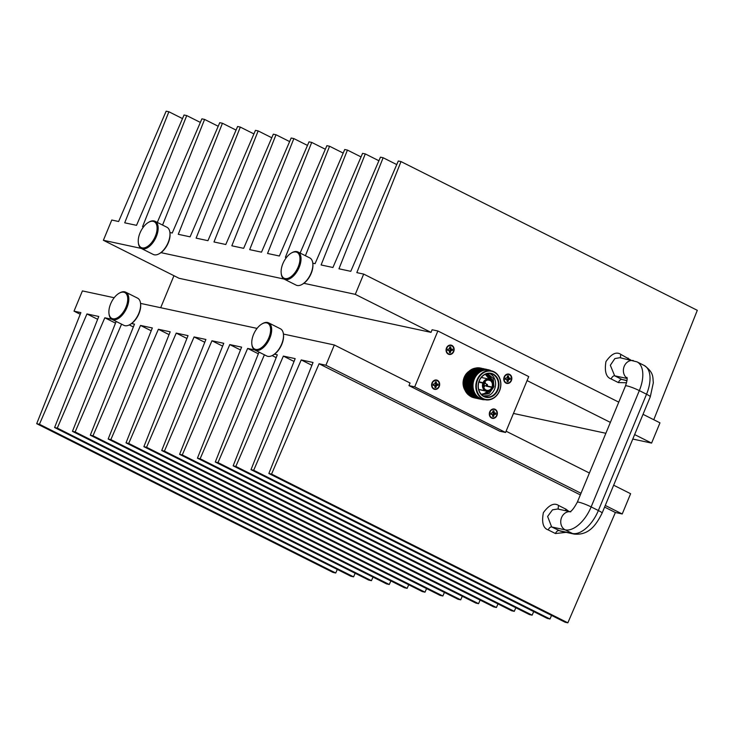 <?xml version="1.0" encoding="UTF-8"?>
<svg xmlns="http://www.w3.org/2000/svg" width="734" height="734" viewBox="0 0 734 734"><rect width="100%" height="100%" fill="white"/><g stroke="black" fill="none" stroke-linecap="round" stroke-linejoin="round"><path stroke-width="1.1" d="M507.341 377.239A1.413 1.193 -77.9 0 1 507.359 377.248L508.46 375.927L508.625 377.845L510.24 378.175A2.899 2.441 -77.9 0 1 510.167 379.331L508.515 379.652L508.121 381.57A2.899 2.441 -77.9 0 1 507.139 381.57L506.974 379.652L505.359 379.322A2.899 2.441 -77.9 0 1 505.432 378.175L507.084 377.845L507.478 375.927A2.899 2.441 -77.9 0 1 508.46 375.927M505.653 379.065A1.413 1.193 -77.9 0 1 505.662 378.175M507.139 381.497A2.826 2.376 102.1 0 0 507.956 381.469L507.203 379.817A1.413 1.193 -77.9 0 1 507.038 379.882M507.203 379.817L507.855 379.102L510.167 379.331M509.286 378.175L507.919 377.964A1.413 1.193 -77.9 0 1 507.855 379.102M507.919 377.964L507.359 377.248M508.387 379.019L509.212 379.331M507.405 379.313L508.515 379.652M507.267 380.249L508.185 380.451M507.469 376.9L508.396 377.047M507.506 377.753L508.625 377.845M509.965 379.267A2.826 2.376 102.1 0 0 510.029 378.175M508.286 375.964A2.826 2.376 102.1 0 0 507.478 375.936M505.276 379.267L506.322 379.322M508.066 374.432A4.349 3.652 102.1 0 0 504.478 380.909A4.349 3.652 102.1 0 0 510.855 380.909A4.349 3.652 102.1 0 0 508.066 374.432M437.115 384.13L435.189 383.203A1.413 1.193 -77.9 0 1 435.189 383.203L436.299 381.882L436.464 383.799L438.079 384.13A2.899 2.441 -77.9 0 1 438.005 385.277L436.354 385.607L435.95 387.524A2.899 2.441 -77.9 0 1 434.968 387.524L434.812 385.607L433.198 385.277A2.899 2.441 -77.9 0 1 433.271 384.13L434.923 383.799L435.317 381.882A2.899 2.441 -77.9 0 1 436.299 381.882M433.491 385.02A1.413 1.193 -77.9 0 1 433.491 384.13M434.978 387.451A2.826 2.376 102.1 0 0 435.785 387.424L435.033 385.772A1.413 1.193 -77.9 0 1 434.877 385.836M435.033 385.772L435.684 385.056L438.005 385.277M435.757 383.919A1.413 1.193 -77.9 0 1 435.684 385.056M436.225 384.974L437.051 385.277M435.244 385.267L436.354 385.607M435.106 386.203L436.024 386.405M435.308 382.854L436.235 383.001M435.335 383.708L436.464 383.799M437.794 385.222A2.826 2.376 102.1 0 0 437.868 384.13M436.124 381.919A2.826 2.376 102.1 0 0 435.317 381.891M433.106 385.222L434.152 385.277M435.895 380.377A4.349 3.652 102.1 0 0 432.317 386.864A4.349 3.652 102.1 0 0 438.693 386.864A4.349 3.652 102.1 0 0 435.895 380.377M449.63 348.274A1.413 1.193 -77.9 0 1 449.658 348.283L450.759 346.962L450.924 348.879L452.539 349.21A2.899 2.441 -77.9 0 1 452.465 350.357L450.814 350.687L450.419 352.604A2.899 2.441 -77.9 0 1 449.437 352.604L449.272 350.687L447.657 350.357A2.899 2.441 -77.9 0 1 447.731 349.21L449.382 348.879L449.777 346.962A2.899 2.441 -77.9 0 1 450.759 346.962M447.951 350.1A1.413 1.193 -77.9 0 1 447.96 349.21M449.437 352.531A2.826 2.376 102.1 0 0 450.254 352.503L449.492 350.852A1.413 1.193 -77.9 0 1 449.336 350.916M449.492 350.852L450.153 350.136L452.465 350.357M451.584 349.21L450.217 348.999A1.413 1.193 -77.9 0 1 450.153 350.136M450.217 348.999L449.658 348.283M450.685 350.054L451.511 350.357M449.703 350.347L450.814 350.687M449.566 351.283L450.483 351.485M449.768 347.934L450.694 348.081M449.804 348.788L450.924 348.879M452.263 350.301A2.826 2.376 102.1 0 0 452.327 349.21M450.584 346.998A2.826 2.376 102.1 0 0 449.777 346.971M447.575 350.301L448.621 350.357M450.364 345.466A4.349 3.652 102.1 0 0 446.777 351.944A4.349 3.652 102.1 0 0 453.153 351.944A4.349 3.652 102.1 0 0 450.364 345.466M492.872 412.159A1.413 1.193 -77.9 0 1 492.89 412.169L494 410.847L494.166 412.765L495.78 413.095A2.899 2.441 -77.9 0 1 495.707 414.242L494.055 414.572L493.652 416.49A2.899 2.441 -77.9 0 1 492.679 416.49L492.514 414.572L490.899 414.242A2.899 2.441 -77.9 0 1 490.973 413.095L492.624 412.765L493.019 410.847A2.899 2.441 -77.9 0 1 494 410.847M491.193 413.985A1.413 1.193 -77.9 0 1 491.193 413.095M492.679 416.417A2.826 2.376 102.1 0 0 493.487 416.389L492.734 414.738A1.413 1.193 -77.9 0 1 492.578 414.802M492.734 414.738L493.395 414.022L495.707 414.242M494.817 413.095L493.459 412.884A1.413 1.193 -77.9 0 1 493.395 414.022M493.459 412.884L492.89 412.169M493.927 413.939L494.753 414.242M492.945 414.233L494.055 414.572M492.808 415.169L493.725 415.371M493.009 411.82L493.936 411.967M493.037 412.673L494.166 412.765M495.496 414.187A2.826 2.376 102.1 0 0 495.569 413.095M493.826 410.884A2.826 2.376 102.1 0 0 493.019 410.856M490.817 414.187L491.853 414.242M493.606 409.343A4.349 3.652 102.1 0 0 490.018 415.829A4.349 3.652 102.1 0 0 496.395 415.829A4.349 3.652 102.1 0 0 493.606 409.343M637.011 361.862L644.223 365.486A28.534 15.102 116.7 0 1 646.535 394.231L639.323 390.607A28.534 15.102 116.7 0 0 637.011 361.862L619.9 357.706L614.872 358.568L610.33 365.266L614.661 375.808L621.872 379.432L626.955 380.744M569.997 511.653L557.629 509.001L552.482 509.836L547.619 516.47L551.656 526.948L560.492 531.141L574.016 534.049A9.514 7.991 -77.9 0 1 572.401 533.471L565.189 529.856A9.514 7.991 -77.9 0 1 561.097 518.975A9.514 7.991 -77.9 0 1 569.914 511.699M495.147 409.306A4.753 4 -77.9 0 1 497.12 415.004A4.753 4 -77.9 0 1 492.34 418.316A4.753 4 -77.9 0 1 489.431 412.829A4.753 4 -77.9 0 1 494.34 409.022A4.753 4 -77.9 0 1 495.147 409.306M451.905 345.42A4.753 4 -77.9 0 1 453.878 351.118A4.753 4 -77.9 0 1 449.098 354.43A4.753 4 -77.9 0 1 446.189 348.944A4.753 4 -77.9 0 1 451.098 345.136A4.753 4 -77.9 0 1 451.905 345.42M509.607 374.386A4.753 4 -77.9 0 1 511.58 380.084A4.753 4 -77.9 0 1 506.799 383.405A4.753 4 -77.9 0 1 503.891 377.909A4.753 4 -77.9 0 1 508.8 374.101A4.753 4 -77.9 0 1 509.607 374.386M437.446 380.34A4.753 4 -77.9 0 1 439.418 386.038A4.753 4 -77.9 0 1 434.638 389.35A4.753 4 -77.9 0 1 431.73 383.864A4.753 4 -77.9 0 1 436.638 380.056A4.753 4 -77.9 0 1 437.446 380.34M464.805 379.836L465.971 379.836L464.686 380.359L464.805 379.836A15.221 12.79 -77.9 0 1 464.934 379.331L465.072 378.817A15.221 12.79 -77.9 0 1 465.117 378.671L466.466 378.23L465.65 377.184A15.221 12.79 -77.9 0 1 465.677 377.111A15.221 12.79 -77.9 0 1 465.714 377.047L467.108 376.68L466.384 375.624A15.221 12.79 -77.9 0 1 466.448 375.496L467.888 375.212L467.255 374.166A15.221 12.79 -77.9 0 1 467.329 374.037L468.806 373.845L468.255 372.808A15.221 12.79 -77.9 0 1 468.338 372.707L469.843 372.606L469.365 371.597A15.221 12.79 -77.9 0 1 469.466 371.496L470.98 371.496L470.586 370.523A15.221 12.79 -77.9 0 1 470.696 370.441L472.21 370.542L471.889 369.615A15.221 12.79 -77.9 0 1 472.008 369.551L473.522 369.752L473.265 368.881A15.221 12.79 -77.9 0 1 473.384 368.826L474.568 368.807L475.439 369.688L474.88 369.129L475.54 369.184L475.439 369.688L473.769 369.441L474.1 370.395L473.769 369.441M414.71 386.855L505.579 432.464L528.728 376.597L437.859 330.988L414.71 386.855L408.966 385.616L410.058 383.001L334.319 344.98L325.924 365.229L581.016 493.285M436.124 379.983A4.753 4 -77.9 0 1 436.436 380.12A4.753 4 -77.9 0 1 437.262 380.698M435.482 389.02A4.753 4 -77.9 0 1 434.143 389.203M508.286 374.028A4.753 4 -77.9 0 1 508.598 374.166A4.753 4 -77.9 0 1 509.433 374.744M507.644 383.065A4.753 4 -77.9 0 1 506.304 383.258M450.584 345.063A4.753 4 -77.9 0 1 450.896 345.2A4.753 4 -77.9 0 1 451.731 345.778M449.942 354.1A4.753 4 -77.9 0 1 448.602 354.283M493.826 408.948A4.753 4 -77.9 0 1 494.138 409.086A4.753 4 -77.9 0 1 494.964 409.664M493.184 417.985A4.753 4 -77.9 0 1 491.844 418.169M505.579 432.464L499.836 431.234L408.966 385.616M437.859 330.988L432.115 329.749L431.023 332.374L355.284 294.352L363.679 274.094L618.762 402.149M173.949 275.7L160.691 307.711M604.596 507.093L615.376 512.497L622.23 513.974L630.616 493.716L613.661 485.211M589.402 473.026L506.102 431.216M622.23 513.974L605.275 505.46M431.023 332.374L179.124 278.305L103.384 240.284L111.77 220.026L118.624 221.503L166.15 111.173L168.884 111.761L124.707 222.806L136.524 225.338L184.041 115.009L186.739 115.587L142.561 226.641L143.552 226.852M643.021 414.325L659.976 422.839L651.59 443.088L634.635 434.574M610.376 422.399L527.076 380.588M651.59 443.088L632.781 439.051M605.871 433.28L513.461 413.444M114.192 297.729L82.41 290.912L74.024 311.161L80.226 314.271M334.319 344.98L283.416 334.053M257.065 328.401L140.543 303.39M355.284 294.352L303.848 283.306M284.095 279.067L160.975 252.643M141.222 248.404L103.384 240.284M325.924 365.229L319.07 363.761L271.552 474.091L268.855 473.513L313.033 362.468L301.215 359.926L253.698 470.255L251 469.677L547.298 618.413L549.995 619.001L551.537 615.413M111.862 319.281L104.815 317.776L57.289 428.096L54.591 427.518L98.769 316.473L86.961 313.941L39.434 424.27L36.7 423.683L80.878 312.629L74.024 311.161M116.174 321.455L72.446 431.353L368.752 580.089L371.45 580.667L372.991 577.089M121.569 324.162L75.143 431.931L72.446 431.353M131.615 323.52L134.478 324.144L90.3 435.189L386.607 583.925L389.304 584.503L390.846 580.924M254.735 349.953L247.652 348.43L200.134 458.759L197.437 458.181L241.605 347.136L229.797 344.595L182.28 454.924L179.582 454.346L223.751 343.301L211.942 340.769L164.425 451.098L161.728 450.52L205.896 339.466L194.088 336.934L146.571 447.263L143.873 446.685L188.042 335.64L176.233 333.098L128.707 443.428L126.019 442.85L170.187 331.805L158.379 329.272L110.852 439.602L108.164 439.015L152.333 327.97L140.524 325.437L92.998 435.767L90.3 435.189M259.01 352.1L215.291 462.016L511.589 610.752L514.286 611.33L515.828 607.752M264.405 354.816L217.989 462.594L215.291 462.016M274.488 354.192L277.314 354.797L233.146 465.842L529.443 614.587L532.141 615.165L533.682 611.587M251 469.677L295.169 358.632L283.361 356.1L235.843 466.429L233.146 465.842M319.07 363.761L580.337 494.909M200.134 458.759L496.432 607.495L497.973 603.917M496.432 607.495L493.734 606.917L197.437 458.181M182.28 454.924L478.577 603.669L480.119 600.082M478.577 603.669L475.88 603.091L179.582 454.346M164.425 451.098L460.723 599.834L462.264 596.256M460.723 599.834L458.025 599.256L161.728 450.52M146.571 447.263L442.868 595.999L444.409 592.421M442.868 595.999L440.171 595.421L143.873 446.685M128.707 443.428L425.014 592.173L426.555 588.585M425.014 592.173L422.316 591.595L126.019 442.85M110.852 439.602L407.159 588.338L408.7 584.759M407.159 588.338L404.462 587.76L108.164 439.015M57.289 428.096L353.595 576.841L355.137 573.254M353.595 576.841L350.898 576.263L54.591 427.518M39.434 424.27L335.741 573.006L337.282 569.428M335.741 573.006L332.997 572.419L36.7 423.683M271.552 474.091L567.85 622.827L615.376 512.497M567.85 622.827L565.152 622.249L268.855 473.513M363.679 274.094L356.825 272.626L401.003 161.581L398.296 161.003L350.779 271.332L338.961 268.791L383.139 157.746L380.441 157.168L332.924 267.497L321.107 264.965L365.284 153.911L362.587 153.333L315.069 263.662L312.776 263.176M300.123 253.065L344.732 149.507L347.43 150.085L305.408 255.716M169.903 232.504L172.233 233.008L219.75 122.679L222.448 123.257L178.27 234.302L190.088 236.834L237.605 126.505L240.302 127.092L196.125 238.137L207.942 240.669L255.46 130.34L258.157 130.918L213.979 241.963L225.797 244.505L273.314 134.175L276.012 134.753L231.834 245.798L243.651 248.331L291.169 138.01L293.866 138.588L249.688 249.633L261.506 252.166L309.023 141.836L311.721 142.414L267.543 253.469L279.36 256.001L326.878 145.671L329.575 146.25L285.398 257.295L286.425 257.515M157.287 222.411L201.896 118.844L204.593 119.422L162.572 225.063M401.003 161.581L697.3 310.317L653.774 419.729M253.698 470.255L549.995 619.001M301.215 359.926L311.904 365.293M86.961 313.941L97.65 319.299M104.815 317.776L115.504 323.134M75.143 431.931L371.45 580.667M129.276 324.923L133.359 326.969M92.998 435.767L389.304 584.503M140.524 325.437L151.213 330.805M158.379 329.272L169.068 334.631M176.233 333.098L186.922 338.466M194.088 336.934L204.777 342.301M211.942 340.769L222.631 346.127M229.797 344.595L240.486 349.962M247.652 348.43L258.34 353.797M217.989 462.594L514.286 611.33M272.149 355.595L276.195 357.632M235.843 466.429L532.141 615.165M283.361 356.1L294.05 361.458M383.139 157.746L396.755 164.581M365.284 153.911L378.9 160.746M347.43 150.085L361.045 156.92M329.575 146.25L343.191 153.085M311.721 142.414L325.336 149.25M293.866 138.588L307.482 145.424M276.012 134.753L289.627 141.589M258.157 130.918L271.773 137.753M240.302 127.092L253.918 133.918M222.448 123.257L236.064 130.092M204.593 119.422L218.209 126.257M186.739 115.587L200.354 122.422M168.884 111.761L182.5 118.596M140.543 303.344L140.625 304.059A14.46 7.652 116.7 0 1 130.487 324.254L129.863 324.611A15.221 8.056 -63.3 0 0 140.543 303.344A15.221 8.056 -63.3 0 0 137.542 298.123L125.707 292.187A15.221 8.056 116.7 0 1 126.083 309.399A15.221 8.056 116.7 0 1 112.054 319.391A15.221 8.056 116.7 0 1 109.054 314.161L108.971 313.455A14.46 7.652 -63.3 0 0 118.908 316.804A14.46 7.652 -63.3 0 0 127.734 299.224A14.46 7.652 -63.3 0 0 119.11 293.251A14.46 7.652 -63.3 0 0 110.65 303.848A14.46 7.652 -63.3 0 0 108.971 313.455M283.416 334.016L283.498 334.722A14.46 7.652 116.7 0 1 273.36 354.926L272.745 355.274A15.221 8.056 -63.3 0 0 283.416 334.016A15.221 8.056 -63.3 0 0 280.416 328.786L268.589 322.85A15.221 8.056 116.7 0 1 268.956 340.071A15.221 8.056 116.7 0 1 254.927 350.054A15.221 8.056 116.7 0 1 251.927 344.833L251.845 344.118A14.46 7.652 -63.3 0 0 261.781 347.466A14.46 7.652 -63.3 0 0 270.607 329.887A14.46 7.652 -63.3 0 0 261.983 323.923A14.46 7.652 -63.3 0 0 253.524 334.521A14.46 7.652 -63.3 0 0 251.845 344.118M169.903 232.467L169.985 233.173A14.46 7.652 116.7 0 1 159.847 253.377L159.223 253.725A15.221 8.056 -63.3 0 0 169.903 232.467A15.221 8.056 -63.3 0 0 166.902 227.237L155.067 221.301A15.221 8.056 116.7 0 1 155.443 238.513A15.221 8.056 116.7 0 1 141.414 248.505A15.221 8.056 116.7 0 1 138.414 243.284L138.331 242.569A14.46 7.652 -63.3 0 0 148.268 245.918A14.46 7.652 -63.3 0 0 157.094 228.338A14.46 7.652 -63.3 0 0 148.47 222.374A14.46 7.652 -63.3 0 0 140.01 232.972A14.46 7.652 -63.3 0 0 138.331 242.569M312.776 263.13L312.858 263.845A14.46 7.652 116.7 0 1 302.72 284.04L302.105 284.397A15.221 8.056 -63.3 0 0 312.776 263.13A15.221 8.056 -63.3 0 0 309.776 257.909L297.949 251.973A15.221 8.056 116.7 0 1 298.316 269.185A15.221 8.056 116.7 0 1 284.287 279.177A15.221 8.056 116.7 0 1 281.287 273.947L281.205 273.241A14.46 7.652 -63.3 0 0 291.141 276.59A14.46 7.652 -63.3 0 0 299.967 259.01A14.46 7.652 -63.3 0 0 291.343 253.037A14.46 7.652 -63.3 0 0 282.884 263.634A14.46 7.652 -63.3 0 0 281.205 273.241M112.054 319.391L123.881 325.327A15.221 8.056 -63.3 0 0 129.863 324.611M254.927 350.054L266.763 355.99A15.221 8.056 -63.3 0 0 272.745 355.274M141.414 248.505L153.241 254.441A15.221 8.056 -63.3 0 0 159.223 253.725M284.287 279.177L296.123 285.113A15.221 8.056 -63.3 0 0 302.105 284.397M119.11 293.251L119.725 292.903A15.221 8.056 116.7 0 1 125.707 292.187M261.983 323.923L262.607 323.566A15.221 8.056 116.7 0 1 268.589 322.85M148.47 222.374L149.085 222.017A15.221 8.056 116.7 0 1 155.067 221.301M291.343 253.037L291.967 252.689A15.221 8.056 116.7 0 1 297.949 251.973M469.063 371.239A12.863 10.808 102.1 0 0 464.218 377.313A12.863 10.808 102.1 0 0 464.989 390.204M474.742 368.633L475.265 368.165A14.763 12.414 102.1 0 0 464.98 377.065A14.763 12.414 102.1 0 0 469.641 395.718M480.256 368.009L480.1 367.963A15.221 12.79 -77.9 0 0 479.669 367.89L483.862 369.771L483.779 370.321L482.11 369.89L482.376 370.762L480.678 370.431L480.981 371.349L480.146 369.872L480.412 370.753L478.742 370.505L479.073 371.459L477.66 369.34L477.926 370.22L476.256 369.973L476.586 370.927L475.705 369.367L476.008 370.285L474.329 370.092L474.696 371.074L473.742 370.138L472.421 370.257L472.824 371.266L472.421 370.257M478.797 367.872L478.641 367.798A15.221 12.79 -77.9 0 0 478.21 367.789L482.11 369.89M476.164 368.312L476.733 367.881A15.221 12.79 -77.9 0 1 477.173 367.826L479.981 369.707L479.852 370.202L479.018 369.34L477.66 369.34M476.733 367.881L477.329 367.927M475.852 368.184L475.705 368.055A15.221 12.79 -77.9 0 0 475.265 368.165L477.495 369.174L477.366 369.661L476.531 368.807L475.173 368.798M474.412 368.642L474.247 368.477A15.221 12.79 -77.9 0 0 473.825 368.642L474.88 369.129L476.366 368.651L474.815 368.294A15.221 12.79 -77.9 0 0 474.696 368.33L475.008 368.642M472.008 369.835L473.063 369.275M470.723 370.688L471.733 370M469.531 371.707L470.476 370.89M468.43 372.872L469.292 371.936M467.439 374.166L468.219 373.129M466.576 375.569L467.255 374.45M465.851 377.074L466.411 375.872M465.925 376.56A15.221 12.79 -77.9 0 1 466.145 376.092M465.264 378.643L465.714 377.395M465.283 378.166A15.221 12.79 -77.9 0 1 465.457 377.68M469.283 394.938L468.2 394.452A15.221 12.79 -77.9 0 1 468.108 394.351L467.797 394.002L468.677 393.672L467.2 393.259A15.221 12.79 -77.9 0 1 467.127 393.149L466.852 392.754L467.778 392.442L466.338 391.938A15.221 12.79 -77.9 0 1 466.273 391.818L466.044 391.378L467.007 391.094L465.622 390.497A15.221 12.79 -77.9 0 1 465.567 390.369L465.374 389.901L466.393 389.635L465.053 388.956A15.221 12.79 -77.9 0 1 465.007 388.818L464.87 388.323L465.916 388.093L464.64 387.332A15.221 12.79 -77.9 0 1 464.613 387.194L464.521 386.68L465.604 386.488L464.393 385.662A15.221 12.79 -77.9 0 1 464.383 385.515L464.338 384.983L465.457 384.836L464.31 383.946A15.221 12.79 -77.9 0 1 464.31 383.799L465.466 383.166L464.402 382.221A15.221 12.79 -77.9 0 1 464.42 382.075L464.659 380.496A15.221 12.79 -77.9 0 1 464.686 380.359L465.558 380.001L467.026 380.928L465.163 378.983M464.484 381.542A15.221 12.79 -77.9 0 1 464.558 381.029M464.714 383.084L464.53 382.295M464.328 383.267A15.221 12.79 -77.9 0 1 464.356 382.753M464.705 384.809L464.448 383.965M464.338 384.983A15.221 12.79 -77.9 0 1 464.319 384.478M464.861 386.506L464.539 385.625M464.521 386.68A15.221 12.79 -77.9 0 1 464.448 386.176M465.182 388.167L464.787 387.258M464.87 388.323A15.221 12.79 -77.9 0 1 464.75 387.836M465.668 389.745L465.2 388.827M465.374 389.901A15.221 12.79 -77.9 0 1 465.209 389.433M466.301 391.25L465.76 390.314M467.09 392.635L466.595 392.36A15.221 12.79 -77.9 0 0 466.852 392.754M468.017 393.901L467.494 393.644A15.221 12.79 -77.9 0 0 467.797 394.002M469.063 395.02L468.531 394.782A15.221 12.79 -77.9 0 0 468.861 395.094L469.696 394.764L469.622 395.268L469.136 394.938M470.228 395.984L469.668 395.773A15.221 12.79 -77.9 0 0 470.035 396.039L470.815 395.699L470.797 396.204L470.31 395.809M471.485 396.782L470.916 396.599A15.221 12.79 -77.9 0 0 471.301 396.81L472.035 396.47L472.063 396.975L471.558 396.516M472.815 397.397L472.237 397.241A15.221 12.79 -77.9 0 0 472.65 397.397L473.338 397.066L473.412 397.562L472.879 397.039M474.026 397.791L473.632 397.69A15.221 12.79 -77.9 0 0 474.026 397.791A15.221 12.79 -77.9 0 0 474.054 397.791L474.815 397.956L474.265 397.388M473.347 369.147L473.825 368.642M475.871 368.358L476.155 367.963A15.221 12.79 -77.9 0 1 476.283 367.945L478.247 368.817M477.302 368.184L477.623 367.798A15.221 12.79 -77.9 0 1 477.751 367.798L479.678 368.661M477.595 368.174L478.21 367.789M478.724 368.202L479.091 367.826A15.221 12.79 -77.9 0 1 479.219 367.844L481.1 368.697M479.018 368.229L479.669 367.89M472.063 396.975L473.384 397.378L471.824 397.057A15.221 12.79 -77.9 0 1 471.714 397.011M470.797 396.204L472.081 396.672L470.522 396.36A15.221 12.79 -77.9 0 1 470.421 396.296M469.622 395.268L470.87 395.791L469.31 395.488A15.221 12.79 -77.9 0 1 469.209 395.406M473.008 369.275L473.522 369.752L474.944 369.202M471.659 370.092L472.21 370.542L473.568 369.927L473.173 369.468M470.393 371.074L471.641 372.303L470.962 370.991L472.256 370.826L471.843 370.312M469.219 372.211L470.549 373.478L469.769 372.11L471.035 371.89L470.586 371.321M468.154 373.496L469.577 374.78L468.687 373.367L469.907 373.101L469.43 372.487M467.209 374.9L468.723 376.203L467.732 374.753L468.907 374.45L468.384 373.78M466.402 376.404L468.008 377.707L466.897 376.248L468.026 375.909L467.457 375.202M465.741 378.001L467.439 379.294L466.218 377.836L467.292 377.459L466.677 376.726M464.833 380.276L465.989 379.827L467.026 380.928L465.659 381.524L466.769 382.597L465.475 383.249L466.677 384.277L465.466 384.974L466.751 385.937L465.622 386.671L466.98 387.57L465.943 388.332L467.374 389.139L466.429 389.91L467.925 390.644L467.072 391.415L468.622 392.048L467.861 392.8L469.448 393.341L468.778 394.066L470.411 394.497L469.833 395.186L471.549 395.553L470.31 395.002M464.888 381.368L465.64 381.497L464.769 380.625M464.457 383.616L465.466 383.166L464.31 383.799M464.512 385.286L465.457 384.836L464.383 385.515M464.723 386.919L465.604 386.488L464.613 387.194M465.099 388.506L465.916 388.093L465.007 388.818M465.631 390.011L466.393 389.635L465.567 390.369M466.31 391.433L467.007 391.094L466.273 391.818M467.127 392.736L467.778 392.442L467.127 393.149M468.081 393.91L468.677 393.672L468.108 394.351M479.091 367.826L479.146 368.385M477.623 367.798L477.715 368.44M476.155 367.963L476.283 368.697M470.586 370.523L470.962 370.991M469.365 371.597L469.769 372.11M468.255 372.808L468.687 373.367M467.255 374.166L467.732 374.753M466.384 375.624L466.897 376.248M465.65 377.184L466.218 377.836M465.072 378.817L465.971 379.836L467.475 379.258L468.457 380.368L466.035 378.331M466.283 380.772L465.319 381.185L464.659 380.496L465.64 381.497L467.925 380.588M479.403 367.963L480.77 368.184M477.935 367.991L479.302 368.147M476.467 368.22L477.834 368.303M465.686 379.487L466.714 379.093M465.108 382.9L466.026 382.487L465.237 381.708M465.072 384.625L465.925 384.221L465.081 383.432M465.2 386.332L465.998 385.928L465.099 385.157M465.503 387.992L466.237 387.607L465.283 386.846M465.962 389.589L466.641 389.231L465.622 388.497M466.576 391.103L467.209 390.772L466.136 390.066M467.347 392.516L467.925 392.222L466.796 391.552M468.246 393.8L468.778 393.552L467.604 392.919M469.989 394.653L471.164 394.204L469.696 394.764L470.411 394.497L468.549 394.167M476.366 368.651L476.825 369.156M473.568 369.927L474.329 370.092M472.256 370.826L472.824 371.266L471.155 371.239M471.035 371.89L471.641 372.303L469.98 372.377M469.907 373.101L470.549 373.478L468.916 373.661M468.907 374.45L469.577 374.78L467.971 375.065M468.026 375.909L468.723 376.203L467.163 376.57M467.292 377.459L468.008 377.707L466.503 378.166M466.026 382.487L468.127 382.029L467.026 380.928L468.127 382.029L466.787 382.653L467.953 383.698L466.696 384.377L467.943 385.378L466.769 386.093L468.09 387.029L467.007 387.772L468.402 388.635L467.411 389.396L468.879 390.167L467.971 390.938L469.494 391.626L468.687 392.387L470.265 392.974L469.549 393.718L471.164 394.204L470.531 394.91L472.256 395.277L471.035 394.699M465.475 383.249L466.787 382.653M465.925 384.221L469.265 383.13L467.962 383.79L469.164 384.809L467.953 385.506L469.237 386.469L468.108 387.213L469.476 388.103L468.43 388.864L469.861 389.681L468.916 390.451L470.411 391.176L469.558 391.947L471.109 392.58L470.347 393.332L471.934 393.874L471.265 394.598L472.898 395.03L472.32 395.718L474.036 396.094L472.797 395.534M465.466 384.974L466.696 384.377M465.998 385.928L470.439 384.231L469.182 384.919L470.43 385.91L469.255 386.625L470.577 387.561L469.494 388.304L470.889 389.167L469.898 389.928L471.366 390.708L470.457 391.479L471.98 392.158L471.173 392.919L472.751 393.507L472.035 394.25L473.65 394.736L473.017 395.442L474.742 395.819L473.522 395.231M465.622 386.671L466.769 386.093M466.237 387.607L471.659 385.341L470.439 386.038L471.723 387.002L470.595 387.745L471.962 388.635L470.916 389.396L472.347 390.213L471.402 390.983L472.898 391.708L472.045 392.479L473.595 393.112L472.834 393.864L474.43 394.406L473.751 395.131L475.384 395.571L474.806 396.25L476.522 396.626L475.293 396.066M465.943 388.332L467.007 387.772M466.641 389.231L472.99 386.506L471.283 385.634M466.429 389.91L467.411 389.396M467.209 390.772L473.146 388.158L471.384 387.341M467.072 391.415L467.971 390.938M467.925 392.222L473.467 389.763L471.65 389.011M467.861 392.8L468.687 392.387M468.778 393.552L473.852 391.277M468.778 394.066L469.549 393.718M470.87 395.791L471.485 395.516L470.989 396.149L472.714 396.525L471.439 396.021M472.081 396.672L472.659 396.369L472.246 396.947L473.971 397.314L472.659 396.874M473.384 397.378L473.925 397.057L473.586 397.562L475.302 397.929L473.971 397.553M474.751 397.901L475.348 398.048M482.44 368.505L485.33 369.551L485.211 370.064L483.568 369.532M479.917 368.22L481.284 368.404L479.559 368.037M478.44 368.349L479.816 368.468L478.091 368.092M476.981 368.67L478.339 368.725L476.623 368.349M472.035 396.47L472.246 396.947M473.338 397.066L473.586 397.562M472.714 396.525L473.302 396.232L472.852 396.837L474.155 397.287L475.146 396.901L474.981 397.993M475.54 369.184L476.898 369.174M474.155 369.89L475.494 369.808L474.577 368.807M472.834 370.762L474.146 370.624L473.742 370.138M471.595 371.799L472.879 371.606L472.448 371.065M470.457 372.991L471.705 372.744L471.237 372.156M469.439 374.312L470.641 374.028L470.127 373.386M468.54 375.753L469.696 375.432L469.145 374.744M467.778 377.294L468.888 376.937L468.292 376.221M467.173 378.918L468.228 378.533L467.576 377.79M466.723 380.597L467.723 380.194L467.017 379.432M466.439 382.304L467.374 381.9L466.613 381.12M466.31 384.038L467.2 383.625L466.384 382.836M466.356 385.754L467.191 385.341L466.31 384.561M466.576 387.442L467.347 387.047L466.411 386.277M466.952 389.066L467.668 388.699L466.677 387.947M467.494 390.626L468.154 390.286L467.099 389.561M468.182 392.094L468.787 391.782L467.686 391.084M469.026 393.442L469.577 393.167L468.43 392.516M470.503 394.433L469.31 393.828M476.338 398.278L476.944 398.397M482.743 368.541L483.045 369.055M481.284 368.404L481.632 368.918M479.816 368.468L480.201 368.982M478.339 368.725L478.779 369.23M475.494 369.808L476.256 369.973M474.146 370.624L474.696 371.074L473.017 370.991L473.467 372.028L473.017 370.991M472.879 371.606L473.467 372.028L471.797 372.055L472.329 373.138L471.797 372.055M471.705 372.744L472.329 373.138L470.678 373.267L471.292 374.386L470.678 373.267M470.641 374.028L471.292 374.386L469.668 374.615L470.375 375.744L469.668 374.615M469.696 375.432L470.375 375.744L468.797 376.074L469.595 377.212L468.797 376.074M468.888 376.937L469.595 377.212L468.063 377.625L468.953 378.762L468.063 377.625M468.228 378.533L468.953 378.762L467.475 379.258M467.723 380.194L468.457 380.368L467.053 380.937L467.806 381.717L468.769 381.313L468.044 380.533M467.374 381.9L469.512 381.46L468.485 380.359L469.512 381.46L468.145 382.065L469.265 383.13L470.613 382.561L469.512 381.46L470.944 380.909L468.998 378.698L469.925 379.827L468.485 380.359M467.2 383.625L467.962 383.79M467.191 385.341L467.953 385.506M467.347 387.047L468.108 387.213M467.668 388.699L468.43 388.864M468.154 390.286L468.916 390.451M468.787 391.782L469.558 391.947M469.577 393.167L470.347 393.332M471.549 395.553L472.182 395.296L471.641 395.956L473.366 396.323L472.109 395.8M473.971 397.314L474.522 397.002L474.146 397.544L475.871 397.911L474.549 397.507M475.302 397.929L475.898 398.094M480.421 368.523L481.788 368.679L480.073 368.303M478.953 368.752L480.32 368.835L478.596 368.468M477.495 369.174L478.862 369.193L477.137 368.817M476.082 369.78L477.43 369.734L475.705 369.367M472.659 396.369L472.852 396.837M473.925 397.057L474.146 397.544M475.256 397.562L475.522 398.067M478.192 369.899L479.541 369.872L477.926 370.22L477.063 369.34L477.614 369.908M474.733 370.569L476.054 370.459L475.66 370.009M473.448 371.532L474.742 371.367L474.329 370.844M472.256 372.643L473.522 372.422L473.072 371.854M471.173 373.909L472.402 373.643L471.916 373.019M470.219 375.294L471.393 374.982L470.87 374.322M469.384 376.781L470.522 376.441L469.944 375.735M468.705 378.368L469.788 377.992L469.164 377.267M468.173 380.019L469.2 379.625L468.521 378.872M467.595 383.442L468.512 383.029L467.723 382.24M467.558 385.166L468.411 384.754L467.567 383.974M467.696 386.864L468.485 386.469L467.586 385.689M467.989 388.525L468.732 388.148L467.769 387.387M468.448 390.13L469.136 389.763L468.118 389.029M469.063 391.635L469.696 391.314L468.622 390.598M469.833 393.048L470.411 392.754L469.283 392.084M470.733 394.332L471.265 394.085L470.09 393.452M471.769 395.479L475.247 394.085M474.577 397.204L473.283 396.736M483.256 368.716L483.587 369.23M481.788 368.679L482.165 369.193M480.32 368.835L480.733 369.349M478.862 369.193L479.311 369.688M476.054 370.459L476.586 370.927L474.907 370.789L475.311 371.799L474.907 370.789M474.742 371.367L475.311 371.799L473.641 371.771L474.127 372.835L473.641 371.771M473.522 372.422L474.127 372.835L472.467 372.909L473.035 374.01L472.467 372.909M472.402 373.643L473.035 374.01L471.402 374.193L472.063 375.313L471.402 374.193M471.393 374.982L472.063 375.313L470.457 375.597L471.21 376.735L470.457 375.597M470.522 376.441L471.21 376.735L469.659 377.102L470.494 378.239L469.659 377.102M469.788 377.992L470.494 378.239L468.998 378.698M469.2 379.625L470.659 380.551L470.402 381.12M468.769 381.313L470.613 382.561L469.274 383.194L470.081 383.974L471.751 383.662L470.448 384.322L471.292 385.102L472.925 384.781M468.512 383.029L469.274 383.194M468.411 384.754L469.182 384.919M468.485 386.469L469.255 386.625M468.732 388.148L469.494 388.304M469.136 389.763L469.898 389.928M469.696 391.314L470.457 391.479M470.411 392.754L471.173 392.919M471.265 394.085L474.476 392.736M471.265 394.598L472.035 394.25M472.898 395.03L472.182 395.296L473.017 395.442M473.366 396.323L473.971 396.048L473.476 396.681L475.201 397.057L473.925 396.553M475.871 397.911L476.412 397.589L476.072 398.094L477.788 398.47L476.458 398.085M477.238 398.434L477.834 398.58M484.926 369.037L486.807 369.532L486.642 370L485.046 369.376M482.403 368.752L483.77 368.936L482.054 368.569M480.926 368.881L482.302 369L480.577 368.633M479.467 369.202L480.825 369.257L479.109 368.89M474.522 397.002L475.146 397.406M475.825 397.599L476.072 398.094M477.183 398.021L477.467 398.525M485.302 369.083L485.835 369.193M478.027 369.725L479.385 369.707M476.641 370.422L477.972 370.34L477.595 369.918M475.32 371.294L476.632 371.156L476.228 370.67M474.081 372.331L475.366 372.138L474.935 371.597M472.944 373.523L474.192 373.285L473.724 372.688M471.925 374.854L473.127 374.56L472.623 373.918M471.026 376.294L472.182 375.964L471.632 375.285M470.274 377.836L471.375 377.478L470.778 376.753M469.659 379.45L470.714 379.065L470.063 378.322M469.209 381.129L470.21 380.726L469.503 379.964M468.925 382.845L469.861 382.432L469.109 381.652M468.797 384.57L469.687 384.157L468.87 383.377M468.852 386.286L469.677 385.882L468.797 385.102M469.063 387.974L469.833 387.58L468.898 386.809M469.439 389.607L470.155 389.231L469.164 388.479M469.98 391.158L470.641 390.818L469.595 390.093M470.678 392.626L471.274 392.314L470.182 391.626M471.512 393.974L472.063 393.708L470.916 393.048M472.476 395.186L472.99 394.965L471.797 394.36M478.825 398.81L479.43 398.929M485.229 369.074L485.532 369.587M483.77 368.936L484.119 369.45M482.302 369L482.688 369.514M480.825 369.257L481.265 369.762M477.972 370.34L478.495 370.817L476.816 370.624L477.183 371.606L476.816 370.624M476.632 371.156L477.183 371.606L475.504 371.523L475.953 372.569L475.504 371.523M475.366 372.138L475.953 372.569L474.283 372.588L474.815 373.67L474.283 372.588M474.192 373.285L474.815 373.67L473.164 373.799L473.779 374.918L473.164 373.799M473.127 374.56L473.779 374.918L472.155 375.147L472.861 376.276L472.155 375.147M472.182 375.964L472.861 376.276L471.283 376.606L472.081 377.744L471.283 376.606M471.375 377.478L472.081 377.744L470.549 378.157L471.439 379.294L470.549 378.157M470.714 379.065L471.439 379.294L469.962 379.79M470.21 380.726L470.944 380.909L469.54 381.469L470.292 382.249L471.265 381.845L470.531 381.074M469.861 382.432L471.999 381.992L470.971 380.891L471.999 381.992L470.632 382.597L471.751 383.662L473.1 383.093L471.999 381.992L473.43 381.441L471.485 379.23L472.421 380.359L470.971 380.891M469.687 384.157L470.448 384.322M469.677 385.882L470.439 386.038M469.833 387.58L470.595 387.745M470.155 389.231L470.916 389.396M470.641 390.818L471.402 390.983M471.274 392.314L472.045 392.479M472.063 393.708L472.834 393.864M472.99 394.965L473.751 395.131M474.036 396.094L474.669 395.828L474.127 396.488L475.852 396.865L474.595 396.332M475.201 397.057L475.788 396.764L475.338 397.369L477.063 397.745L475.77 397.268M476.458 397.846L477.008 397.534L476.632 398.076L478.357 398.452L477.036 398.039M477.788 398.47L478.311 398.131L478.008 398.599L479.724 398.975L478.384 398.626M482.908 369.055L484.284 369.211L482.559 368.844M481.44 369.285L482.807 369.367L481.082 369M479.981 369.707L481.348 369.725L479.623 369.358M475.146 396.901L475.338 397.369M476.412 397.589L476.632 398.076M477.742 398.103L478.008 398.599M480.678 370.431L479.541 369.872M477.219 371.101L478.54 371L478.146 370.542M475.935 372.065L477.228 371.899L476.816 371.386M474.742 373.175L476.008 372.964L475.559 372.386M473.659 374.441L474.889 374.175L474.403 373.551M472.705 375.826L473.88 375.514L473.357 374.854M471.87 377.322L473.008 376.973L472.43 376.276M471.191 378.9L472.274 378.533L471.65 377.799M470.659 380.551L471.687 380.157L471.008 379.405M470.081 383.974L470.999 383.561L470.21 382.781M470.044 385.699L470.898 385.286L470.054 384.506M470.182 387.405L470.971 387.002L470.072 386.222M470.476 389.066L471.219 388.681L470.255 387.919M470.934 390.662L471.623 390.304L470.595 389.561M471.549 392.176L472.182 391.846L471.109 391.139M472.32 393.58L472.898 393.286L471.769 392.617M473.219 394.864L473.751 394.617L472.577 393.993M474.256 396.011L476.146 395.323M485.743 369.248L486.073 369.762M484.284 369.211L484.651 369.725M482.807 369.367L483.22 369.881M481.348 369.725L481.798 370.22M478.54 371L479.073 371.459L477.394 371.321L477.806 372.34L477.394 371.321M477.228 371.899L477.806 372.34L476.127 372.303L476.614 373.367L476.127 372.303M476.008 372.964L476.614 373.367L474.953 373.45L475.522 374.542L474.953 373.45M474.889 374.175L475.522 374.542L473.889 374.725L474.549 375.854L473.889 374.725M473.88 375.514L474.549 375.854L472.944 376.129L473.696 377.267L472.944 376.129M473.008 376.973L473.696 377.267L472.146 377.634L472.98 378.781L472.146 377.634M472.274 378.533L472.98 378.781L471.485 379.23M471.687 380.157L473.494 381.506M471.265 381.845L473.182 383.056L471.595 382.185M470.999 383.561L472.925 384.772L471.356 383.91M470.898 385.286L472.916 386.442M470.971 387.002L473.063 388.093M471.219 388.681L473.375 389.699M471.623 390.304L473.852 391.24L472.081 390.626M472.182 391.846L474.467 392.69L472.668 392.158M472.898 393.286L475.237 394.048L473.402 393.589M473.751 394.617L476.137 395.268L474.283 394.892M475.384 395.571L474.669 395.828L477.173 396.415M475.852 396.865L476.458 396.58L475.962 397.222L477.687 397.589L476.412 397.085M477.063 397.745L477.632 397.443L477.219 398.012L478.944 398.388L477.632 397.947M478.357 398.452L478.898 398.122L478.559 398.626L480.275 399.002L478.944 398.626M479.724 398.975L480.33 399.113M487.413 369.569L486.514 369.413M484.89 369.285L486.257 369.468L484.541 369.101M483.412 369.413L484.789 369.532L483.064 369.165M481.954 369.743L483.311 369.789L481.596 369.422M480.513 370.257L481.871 370.239L480.146 369.872M475.788 396.764L475.962 397.222M477.008 397.534L477.219 398.012M478.311 398.131L478.559 398.626M479.669 398.553L479.953 399.057M480.275 399.002L481.394 399.296M490.495 370.459L490.734 370.945M489.083 369.927L489.44 370.441M479.128 370.954L480.467 370.881L480.082 370.45M477.806 371.826L479.119 371.688L478.715 371.202M476.568 372.872L477.852 372.679L477.421 372.129M475.43 374.056L476.678 373.817L476.21 373.221M474.412 375.386L475.614 375.092L475.109 374.45M473.513 376.826L474.669 376.496L474.118 375.817M472.76 378.368L473.861 378.01L473.265 377.294M472.146 379.983L473.201 379.606L472.549 378.854M471.696 381.662L472.696 381.258L471.99 380.496M471.411 383.377L472.347 382.964M471.292 385.102L472.173 384.689M471.338 386.818L472.164 386.414M471.549 388.506L472.32 388.112M471.925 390.139L472.641 389.763M472.467 391.699L473.127 391.35M473.164 393.158L473.76 392.846M473.999 394.507L474.549 394.241M474.962 395.727L475.476 395.498M481.311 399.342L482.192 399.149M483.027 399.085L483.66 399.736L483.073 399.654M485.55 383.552A1.138 0.963 -77.9 0 1 485.569 383.561L487.211 384.433A0.624 0.523 -77.9 0 1 486.954 385.616A0.624 0.523 -77.9 0 1 486.495 384.763A0.624 0.523 -77.9 0 1 487.202 384.433L486.954 385.616L485.101 385.735A1.138 0.963 -77.9 0 1 484.183 384.405A1.138 0.963 -77.9 0 1 485.55 383.552M487.715 369.606L488.018 370.119M486.257 369.468L486.605 369.991M484.789 369.532L485.174 370.046M483.311 369.789L483.752 370.294M481.871 370.239L482.339 370.734M480.467 370.881L481.009 371.386M479.119 371.688L479.669 372.147L479.302 371.156L479.706 372.184M477.852 372.679L478.44 373.101L477.999 372.065L478.476 373.147M476.678 373.817L477.302 374.202L476.77 373.129L477.339 374.257M475.614 375.092L476.265 375.45L475.65 374.34L476.311 375.505M474.669 376.496L475.348 376.808L474.65 375.68L475.403 376.872M473.861 378.01L474.568 378.276L473.769 377.138L474.623 378.34M473.201 379.606L473.925 379.827L473.035 378.689L473.981 379.891M472.696 381.258L473.43 381.441M476.522 396.626L477.155 396.36M477.687 397.589L478.274 397.296M478.944 398.388L479.495 398.067M490.129 371L490.853 370.844M488.835 370.404L489.404 370.441M490.716 370.78L490.45 370.386A15.221 12.79 102.1 0 0 489.67 370.083M487.954 369.642L488.257 369.716A15.221 12.79 102.1 0 1 488.477 369.762L488.092 369.679M489.367 370.275L489.064 369.899A15.221 12.79 102.1 0 0 488.477 369.762M480.862 371.257L479.302 371.156M479.55 372.065L477.999 372.065M478.311 373.037L476.77 373.129M477.164 374.166L475.65 374.34M476.118 375.432L474.65 375.68M475.201 376.808L473.769 377.138M474.421 378.294L473.035 378.689M473.779 379.863L472.448 380.322M472.834 381.68L472.026 382.01L472.641 382.643A15.221 12.79 102.1 0 1 472.834 381.68L473.292 381.497M472.962 383.166L471.76 383.726M472.797 384.855L471.668 385.451M472.797 386.552L471.742 387.167M472.953 388.213L471.98 388.846M473.283 389.827L472.384 390.46M473.76 391.387L472.944 392.011M474.403 392.846L473.659 393.452M475.182 394.204L474.522 394.782M476.091 395.433L475.513 395.984M477.128 396.534L476.614 397.021L478.302 397.351M478.274 397.47L477.825 397.911L479.522 398.131M476.999 396.892A15.221 12.79 102.1 0 0 477.651 397.443L477.825 397.911M479.504 398.241L479.128 398.617L480.825 398.727M478.898 398.122L479.128 398.617M480.229 398.635L480.495 399.131M482.21 399.544A15.221 12.79 102.1 0 0 483.036 399.681L483.458 399.452M483.66 399.736A15.221 12.79 102.1 0 0 484.495 399.755L484.899 399.498M484.266 382.689A2.092 1.762 -77.9 0 1 484.587 383.322M484.101 385.552A2.092 1.762 -77.9 0 1 483.559 386.001M487.633 369.615A15.221 12.79 102.1 0 0 486.807 369.532M486.165 369.514A15.221 12.79 102.1 0 0 485.33 369.551M484.697 369.624A15.221 12.79 102.1 0 0 483.862 369.771M483.229 369.918A15.221 12.79 102.1 0 0 482.403 370.175M481.788 370.413A15.221 12.79 102.1 0 0 480.99 370.771M480.394 371.083A15.221 12.79 102.1 0 0 479.632 371.551M479.063 371.936A15.221 12.79 102.1 0 0 478.348 372.496M477.816 372.955A15.221 12.79 102.1 0 0 477.146 373.606M476.669 374.129A15.221 12.79 102.1 0 0 476.063 374.854M475.623 375.441A15.221 12.79 102.1 0 0 475.091 376.239M474.714 376.863A15.221 12.79 102.1 0 0 474.256 377.726M473.935 378.395A15.221 12.79 102.1 0 0 473.558 379.304M473.311 380.001A15.221 12.79 102.1 0 0 473.017 380.946M472.531 383.387A15.221 12.79 102.1 0 0 472.421 384.368M472.384 385.111A15.221 12.79 102.1 0 0 472.375 386.093M472.412 386.827A15.221 12.79 102.1 0 0 472.494 387.8M472.604 388.525A15.221 12.79 102.1 0 0 472.788 389.46M472.962 390.158A15.221 12.79 102.1 0 0 473.237 391.066M473.476 391.727A15.221 12.79 102.1 0 0 473.843 392.58M474.155 393.204A15.221 12.79 102.1 0 0 474.595 393.993M474.971 394.571A15.221 12.79 102.1 0 0 475.494 395.287M475.916 395.809A15.221 12.79 102.1 0 0 476.513 396.443M478.173 397.828A15.221 12.79 102.1 0 0 478.889 398.278M479.449 398.58A15.221 12.79 102.1 0 0 480.21 398.929M480.807 399.158A15.221 12.79 102.1 0 0 481.596 399.397M491.441 370.853L488.624 370.248A14.763 12.414 102.1 0 0 473.384 382.084A14.763 12.414 102.1 0 0 482.421 399.131L485.247 399.736A14.763 12.414 102.1 0 0 499.542 390.919A14.763 12.414 102.1 0 0 491.441 370.853A14.763 12.414 102.1 0 0 476.21 382.689A14.763 12.414 102.1 0 0 485.247 399.736M483.816 387.35A5.23 4.395 102.1 0 0 484.844 385.708M485.321 383.478A5.23 4.395 102.1 0 0 485.055 381.561M485.477 390.892A6.184 5.193 -77.9 0 0 486.385 391.194A6.184 5.193 -77.9 0 0 492.294 387.68L491.872 387.378A5.23 4.395 -77.9 0 1 486.881 390.332A5.23 4.395 -77.9 0 1 486.137 390.084L485.477 390.892L480.091 389.745A6.184 5.193 -77.9 0 1 479.807 389.598L485.183 390.754L485.853 389.947A5.23 4.395 -77.9 0 1 483.945 383.405L478.852 382.102M485.706 390.295A5.615 4.716 -77.9 0 1 483.66 383.258M478.963 381.744L484.091 383.056A5.23 4.395 -77.9 0 1 489.083 380.102A5.23 4.395 -77.9 0 1 489.826 380.35L489.881 379.405A6.184 5.193 -77.9 0 0 488.972 379.111L482.183 377.652A6.184 5.193 -77.9 0 0 481.22 377.551M483.798 382.909A5.615 4.716 -77.9 0 1 489.973 380.001M489.899 379.496L490.11 380.487A5.23 4.395 -77.9 0 1 492.019 387.029L487.055 386.176A6.184 5.193 -77.9 0 1 486.991 386.332M490.257 380.139A5.615 4.716 -77.9 0 1 492.303 387.176M492.165 387.524A5.615 4.716 -77.9 0 1 485.991 390.433M490.11 380.487L487.972 380.029M491.872 387.378L486.192 386.157A5.23 4.395 102.1 0 0 486.339 385.809L492.019 387.029M484.091 383.056L478.907 381.937M488.303 380.019L489.826 380.35M499.45 390.818A14.386 12.093 102.1 0 0 487.826 371.165A14.386 12.093 102.1 0 0 478.357 394.03A14.386 12.093 102.1 0 0 499.45 390.818M485.183 390.754A6.184 5.193 -77.9 0 1 482.917 382.974M483.064 382.625A6.184 5.193 -77.9 0 1 488.972 379.111M490.174 379.551A6.184 5.193 -77.9 0 1 492.441 387.332M486.339 385.809L487.055 386.176M483.88 396.599A12.267 10.313 -77.9 0 1 482.816 375.661A12.267 10.313 -77.9 0 1 498.936 383.754A12.267 10.313 -77.9 0 1 483.88 396.599M486.385 391.194L479.586 389.736A6.184 5.193 -77.9 0 1 478.669 389.433M481.532 394.562L488.936 393.782L493.954 386.68L493.276 378.469L487.578 373.606M489.183 379.157L485.348 374.294M487.66 391.277L484.559 393.534L481.293 394.305L484.412 393.507L487.477 391.295M490.257 379.597L485.715 374.138M481.476 394.497L485.532 393.745L489.147 390.91M491.624 380.781L487.137 374.523L486.009 374.065M485.926 374.056L488.404 374.799L492.725 380.423L492.101 388.396L486.798 394.011L481.724 394.626L486.651 393.984L492 388.258M492.927 384.68L492.587 380.396L488.257 374.771L486.578 374.156M483.825 396.204A11.891 9.992 -77.9 0 1 478.898 381.964A11.891 9.992 -77.9 0 1 490.835 373.67A11.891 9.992 -77.9 0 1 498.12 387.396A11.891 9.992 -77.9 0 1 485.853 396.92A11.891 9.992 -77.9 0 1 483.825 396.204M486.403 392.277L487.266 391.295M489.202 379.166L485.403 374.267M490.422 379.698L485.752 374.12M481.504 394.525L485.679 393.773L489.404 390.791M491.808 381.029L487.284 374.56L486.082 374.074M483.33 395.938L488.706 395.608A11.891 9.992 102.1 0 0 495.597 384.286A11.891 9.992 102.1 0 0 489.404 373.487M488.706 395.608L485.302 396.47M626.552 382.753L618.367 382.579L611.156 378.964C606.11 377.267 604.366 371.487 605.935 361.633C611.422 353.742 616.413 351.347 620.909 354.439L630.836 360.055M627.754 359.385A3.808 2.009 116.7 0 1 628.13 358.064M620.909 354.439A3.808 2.009 -63.3 0 0 620.927 357.926M626.992 380.533L621.872 379.432A3.808 2.009 -63.3 0 0 618.367 382.579M611.156 378.964A3.808 2.009 116.7 0 1 614.661 375.808L627.084 378.478M566.143 532.352L555.445 533.535L548.225 529.92C543.16 528.214 541.536 522.461 543.38 512.662C549.133 504.836 554.243 502.469 558.721 505.552L565.932 509.176L568.868 511.405M565.492 510.68A3.808 2.009 116.7 0 1 565.932 509.176M558.721 505.552A3.808 2.009 -63.3 0 0 558.657 509.222M644.223 365.486C654.242 372.679 652.618 377.441 653.333 382.726L650.287 396.791A9.514 1.101 -157.5 0 0 646.535 394.231L598.366 510.534A28.534 15.102 116.7 0 1 572.401 533.471L558.868 530.572A3.808 2.009 -63.3 0 0 555.445 533.535M548.225 529.92A3.808 2.009 116.7 0 1 551.656 526.948L565.189 529.856A28.534 15.102 116.7 0 0 591.145 506.91A9.514 1.101 -157.5 0 0 582.227 503.185A9.514 1.101 -157.5 0 0 577.319 502.184L625.496 385.891C627.029 381.139 627.497 378.322 626.928 377.423M650.287 396.791L602.109 513.094A9.514 1.101 -157.5 0 0 598.366 510.534L591.145 506.91L639.323 390.607A9.514 1.101 -157.5 0 0 630.405 386.882A9.514 1.101 -157.5 0 0 625.496 385.891M633.433 360.605A9.514 7.991 102.1 0 0 624.047 366.761A9.514 7.991 102.1 0 0 627.065 378.193M574.016 534.049C588.888 535.636 596.201 524.92 602.109 513.094M570.795 511.827L569.685 511.781C571.382 511.58 573.933 508.378 577.319 502.184M481.706 368.303L480.632 368.073M470.356 394.516L469.622 394.809M476.568 398.333L475.485 398.103M484.201 368.835L483.119 368.606M472.109 395.342L472.834 395.057M479.054 398.865L477.972 398.635M486.688 369.376L485.605 369.138M480.109 370.45L479.559 369.881M474.604 395.874L475.338 395.589M481.541 399.397L480.458 399.168M485.358 383.487L483.146 383.01M484.88 385.717L483.55 385.433"/></g></svg>
